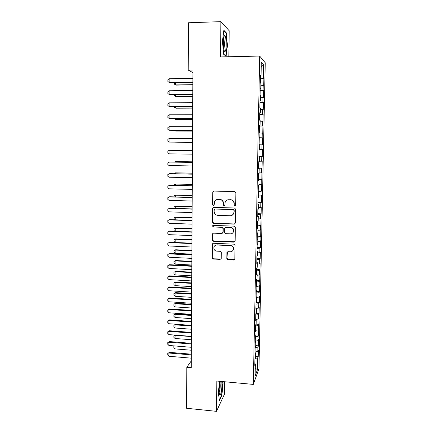 <?xml version="1.0" encoding="UTF-8"?>
<svg xmlns="http://www.w3.org/2000/svg" width="433" height="433" viewBox="0 0 433 433"><rect width="100%" height="100%" fill="white"/><g stroke="black" fill="none" stroke-linecap="round" stroke-linejoin="round"><path stroke-width="0.65" d="M234.848 206.108L235.676 205.312L235.861 192.804L234.713 191.597L213.902 191.067L212.744 192.209L212.619 204.614L213.409 205.453L214.162 204.95L214.492 201.729C215.169 200.235 216.316 199.467 217.945 199.429L219.672 199.478C221.902 199.77 223.114 201.053 223.314 203.331L223.293 204.939L224.088 205.778L224.862 205.247L225.138 202.179C225.793 200.593 226.973 199.781 228.673 199.732L230.41 199.781C232.662 200.073 233.88 201.361 234.069 203.645L234.047 205.258L234.848 206.108M227.19 200.003L230.627 199.683C232.867 199.976 234.085 201.258 234.28 203.542L234.253 205.15L235.352 205.946M213.648 191.088L212.987 192.128L212.863 204.506L213.87 205.323M216.614 199.645L219.904 199.38C222.134 199.673 223.341 200.95 223.542 203.223L223.52 204.825L224.57 205.637M226.8 258.555L227.926 259.751L233.706 260.038L234.838 259.215L235.076 245.37L233.944 244.169L213.366 243.265L212.278 244.001L212.083 257.83L213.204 259.026L220.121 259.367L221.22 258.593L221.339 252.509L220.213 251.308L216.771 251.151C214.487 250.685 213.539 249.305 213.929 247.016C214.454 245.706 215.423 245.04 216.841 245.024L230.383 245.625C232.602 246.047 233.576 247.373 233.306 249.603C232.813 251.026 231.812 251.752 230.296 251.779L228.034 251.676L226.919 252.466L226.8 258.555L227.016 258.339L228.142 259.54L234.67 259.578M191.267 360.911L186.802 367.325L191.229 367.714L192.929 70.016L188.209 70.097L192.912 72.614M186.802 367.325L186.607 408.27L216.478 411.35L224.44 394.241L224.603 381.754M228.846 56.745L229.187 30.743L220.9 21.65L220.5 56.929L259.676 56.068L253.31 384.401L216.825 381.035L216.478 411.35M220.9 21.65L188.436 22.765L188.209 70.097M234.237 224.115L235.411 222.995L235.617 209.209L234.475 208.002L213.734 207.353L212.576 208.484L212.441 222.161L213.566 223.358L234.237 224.115L235.038 223.829M235.346 227.357L235.141 241.04L233.972 242.144L213.382 241.262L212.262 240.066L212.386 233.89L213.469 233.16L221.793 233.495L222.957 232.386L223 228.516L221.869 227.314L213.188 226.984L212.451 225.874L213.204 225.366L234.204 226.156L235.346 227.357M259.676 56.068L265.25 62.763L258.956 368.775L253.31 384.401M259.253 137.856L262.669 137.878L262.522 144.876L262.008 144.844L261.911 149.531L259.026 149.509L258.885 156.789L259.443 156.741L259.345 161.552L258.788 161.633L258.647 168.875L259.205 168.746L259.107 173.53L258.55 173.693L258.409 180.902L258.966 180.685L258.874 185.448L258.317 185.697L258.176 192.869L258.734 192.571L258.642 197.307L258.079 197.637L257.944 204.771L258.501 204.392L258.409 209.107L257.846 209.518L257.711 216.619L258.268 216.154L258.176 220.846L257.613 221.339L257.478 228.407L258.036 227.861L257.944 232.526L257.386 233.106L257.245 240.131L257.808 239.509L257.716 244.152L257.153 244.807L257.018 251.8L257.575 251.097L257.483 255.719L256.926 256.455L256.791 263.41L257.348 262.631L257.256 267.231L256.699 268.043L256.563 274.966L257.121 274.111L257.034 278.684L256.471 279.572L256.336 286.462L256.899 285.526L256.807 290.078L256.249 291.046L256.114 297.904L256.672 296.892L256.585 301.422L256.022 302.461L255.887 309.286L256.45 308.199L256.363 312.707L255.8 313.822L255.665 320.615L256.228 319.451L256.141 323.938L255.578 325.129L255.443 331.884L256.006 330.65L255.919 335.115L255.356 336.381L255.226 343.104L255.784 341.794L255.697 346.238L255.14 347.575L255.005 354.264L255.567 352.89L255.481 357.306L254.918 358.719L254.788 365.376L255.351 363.926L254.821 363.655M259.584 149.515L259.681 144.682L259.123 144.644L259.264 137.321L259.822 137.413L259.919 132.558L259.362 132.433L259.508 125.077L260.065 125.251L260.157 120.369L259.6 120.157L259.746 112.764L260.303 113.029L260.401 108.126L259.843 107.822L259.989 100.391L260.547 100.743L260.644 95.812L260.087 95.422L260.233 87.953L260.79 88.397L260.888 83.439L260.33 82.957L260.482 75.45L261.034 75.986L261.305 62.26L263.627 64.918L263.356 78.221L260.433 77.945M260.417 78.768L263.87 78.719L263.356 78.221M263.87 78.719L263.724 85.891L263.21 85.447L263.112 90.253L260.195 90.021M260.179 90.697L263.627 90.665L263.112 90.253M263.627 90.665L263.481 97.809L262.966 97.447L262.869 102.226L259.957 102.036M259.946 102.578L263.383 102.556L262.869 102.226M263.383 102.556L263.242 109.663L262.723 109.381L262.631 114.139L259.724 113.987M259.713 114.393L263.145 114.388L262.631 114.139M263.145 114.388L262.999 121.457L262.485 121.262L262.387 125.998L259.491 125.884M259.486 126.155L262.387 125.998M262.907 126.16L262.761 133.196L262.246 133.083L262.149 137.791L259.259 137.721M262.669 137.878L262.149 137.791M258.891 156.459L262.29 156.502L262.43 149.537L261.911 149.531M262.29 156.502L261.77 156.546L261.678 161.211L259.351 161.222M258.663 168.015L262.052 168.074L262.192 161.136L261.678 161.211M262.052 168.074L261.537 168.193L261.44 172.837L259.123 172.875M258.436 179.516L261.819 179.587L261.96 172.686L261.44 172.837M261.819 179.587L261.299 179.787L261.207 184.404L258.891 184.474M258.214 190.958L261.586 191.04L261.727 184.177L261.207 184.404M261.586 191.04L261.067 191.321L260.975 195.916L258.663 196.019M257.987 202.346L261.353 202.444L261.494 195.608L260.975 195.916M261.353 202.444L260.834 202.796L260.742 207.375L258.436 207.504M257.765 213.68L261.121 213.794L261.261 206.99L260.742 207.375M261.121 213.794L260.601 214.221L260.509 218.773L258.214 218.936M257.543 224.96L260.893 225.084L261.029 218.313L260.509 218.773M260.893 225.084L260.374 225.588L260.282 230.123L257.987 230.313M257.326 236.185L260.666 236.321L260.801 229.587L260.282 230.123M260.666 236.321L260.146 236.905L260.054 241.414L257.765 241.636M257.105 247.362L260.439 247.508L260.574 240.802L260.054 241.414M260.439 247.508L259.919 248.163L259.827 252.65L257.543 252.904M256.888 258.479L260.211 258.642L260.347 251.968L259.827 252.65M260.211 258.642L259.692 259.367L259.6 263.832L257.321 264.114M256.672 269.548L259.984 269.721L260.119 263.08L259.6 263.832M259.984 269.721L259.464 270.517L259.372 274.966L257.099 275.274M256.455 280.562L259.762 280.746L259.897 274.138L259.372 274.966M259.762 280.746L259.237 281.618L259.151 286.04L256.883 286.381M256.239 291.523L259.535 291.723L259.67 285.141L259.151 286.04M259.535 291.723L259.015 292.665L258.929 297.065L256.661 297.433M256.038 302.434L259.313 302.645L259.448 296.096L258.929 297.065M259.313 302.645L258.793 303.657L258.707 308.036L256.444 308.431M256.055 313.313L259.096 313.519L259.226 307.002L258.707 308.036M259.096 313.519L258.571 314.596L258.485 318.959L256.109 319.402M256.044 324.138L258.874 324.339L259.004 317.849L258.485 318.959M258.874 324.339L258.349 325.486L258.263 329.827L255.475 330.384M255.925 334.904L258.653 335.11L258.788 328.652L258.263 329.827M258.653 335.11L258.133 336.327L258.046 340.647L255.264 341.236M255.708 345.615L258.436 345.826L258.566 339.402L258.046 340.647M258.436 345.826L257.916 347.114L257.83 351.412L255.048 352.04M255.502 356.272L258.22 356.5L258.349 350.102L257.83 351.412M258.22 356.5L257.695 357.847L257.462 369.603L255.113 376.001L255.351 363.926M255.567 352.89L255.037 352.63M257.695 357.847L255.015 358.475M257.462 369.603L255.264 368.25M255.784 341.794L255.254 341.55M257.916 347.114L255.134 347.726M256.006 330.65L255.475 330.422M258.133 336.327L255.346 336.906M256.228 319.451L255.692 319.235M258.349 325.486L255.562 326.033M256.45 308.199L255.914 307.998M258.571 314.596L255.773 315.11M256.672 296.892L256.136 296.702M258.793 303.657L255.99 304.134M256.899 285.526L256.358 285.352M259.015 292.665L256.206 293.103M257.121 274.111L256.585 273.943M259.237 281.618L256.423 282.024M257.348 262.631L256.807 262.485M259.464 270.517L256.645 270.89M257.575 251.097L257.034 250.967M259.692 259.367L256.861 259.703M257.808 239.509L257.262 239.389M259.919 248.163L257.083 248.461M258.036 227.861L257.489 227.758M260.146 236.905L257.305 237.165M258.268 216.154L257.722 216.067M260.374 225.588L257.527 225.815M258.501 204.392L257.949 204.316M260.601 214.221L257.754 214.405M258.734 192.571L258.182 192.506M260.834 202.796L257.976 202.947M258.966 180.685L258.414 180.642M261.067 191.321L258.203 191.429M259.205 168.746L258.647 168.713M261.299 179.787L258.431 179.857M259.443 156.741L258.885 156.73M261.537 168.193L258.658 168.226M261.77 156.546L258.891 156.54M259.822 137.413L259.264 137.423M262.008 144.844L259.676 144.806M260.065 125.251L259.502 125.278M262.246 133.083L259.908 133.012M260.303 113.029L259.74 113.073M262.485 121.262L260.141 121.159M260.547 100.743L259.984 100.802M262.723 109.381L260.379 109.246M260.79 88.397L260.222 88.473M262.966 97.447L260.617 97.279M261.034 75.986L260.466 76.078M263.21 85.447L260.85 85.247M263.627 64.918L261.218 66.823M226.075 56.295L227.422 45.757L226.367 32.897L223.872 30.283L222.443 41.059L223.585 54.212L226.075 56.295M219.542 381.284L218.324 392.796L219.439 400.585L221.831 395.524L223.125 383.064L222.93 381.597M213.361 207.407L212.825 208.365L212.69 222.021L213.815 223.212L234.442 223.969M233.972 210.443L233.171 209.599L214.974 209.025L214.221 209.529L214.146 211.499C214.346 213.756 215.553 215.039 217.772 215.336L230.194 215.758C231.964 215.71 233.16 214.855 233.782 213.188L234.177 210.324L233.171 209.599M214.741 209.052L233.382 209.48M232.315 215.158L233.993 213.063L233.95 212.143M234.177 210.324L234.156 212.018M212.939 233.268L212.565 234.101L212.506 239.887L213.631 241.084L234.865 241.771M222.6 233.198L223.179 232.223L223.228 228.359L222.097 227.163L213.188 226.984M212.906 225.414L212.695 225.728L213.437 226.832M230.491 233.847C231.991 233.815 232.992 233.089 233.495 231.677C233.804 229.409 232.83 228.067 230.578 227.644L225.772 227.46L224.608 228.575L224.559 232.451L225.69 233.652L230.491 233.847M232.575 233.122L233.701 231.52C234.009 229.252 233.035 227.91 230.789 227.493L230.578 227.644M225.209 227.585L230.789 227.493M227.347 251.871L227.016 258.339M232.597 250.864L233.511 249.408C233.782 247.178 232.813 245.857 230.594 245.435L230.383 245.625M215.028 245.543L217.079 244.84L230.594 245.435M212.787 243.4L212.462 244.174L212.327 257.624L213.447 258.815L221.03 258.961M227.109 45.768L227.422 45.757M225.788 32.913L226.367 32.897M222.816 383.037L223.125 383.064M221.48 395.486L221.831 395.524M175.527 82.503L175.522 84.9L192.842 84.689M174.326 82.519L174.326 84.143L176.069 85.122L192.842 84.917M192.858 82.026L169.135 82.34L167.907 81.55L167.907 79.742L169.135 78.709L192.88 78.362M169.135 78.709L169.135 82.34L169.731 82.579L192.858 82.275M175.5 94.551L175.495 96.51L192.777 96.37M174.304 94.562L174.304 95.725L176.047 96.689L192.777 96.554M175.473 106.54L175.468 108.055L192.712 107.99M174.282 106.545L174.282 107.26L176.02 108.201L192.712 108.136M192.788 94.194L169.124 94.405L167.896 93.598L167.896 91.796L169.13 90.789L192.809 90.551M169.13 90.789L169.124 94.405L169.72 94.6L192.788 94.399M192.723 106.307L169.114 106.415L167.89 105.587L167.89 103.79L169.119 102.816L192.739 102.681M169.119 102.816L169.114 106.415L169.709 106.567L192.717 106.464M225.393 50.997C226.768 48.409 226.194 35.533 224.673 35.365L224.105 35.825C223.038 37.714 223.022 46.98 224.072 50.217C224.516 51.63 224.954 51.89 225.393 50.997M223.747 48.794L223.818 48.669C224.651 47.121 224.483 39.609 223.574 38.239L223.536 38.174M223.801 30.835L226.091 33.227L227.119 45.698L225.809 55.906L223.569 54.028M220.44 381.37L219.921 383.232C219.093 387.811 218.93 391.573 219.434 394.528C219.932 395.962 220.511 395.226 221.182 392.32C221.945 388.109 222.124 384.499 221.723 381.484M219.168 392.482L219.704 390.783C220.294 387.475 220.386 384.872 219.98 382.972M222.622 381.57L222.838 383.189L221.588 395.264L219.352 399.973M175.446 118.469L175.446 119.551L192.647 119.557M174.261 118.469L175.993 119.654L192.647 119.66M175.425 130.338L175.419 130.993L192.577 131.064M174.488 130.338L175.966 131.058L192.577 131.129M192.653 118.355L169.103 118.361L167.885 117.516L167.885 115.73L169.108 114.783L192.674 114.745M169.108 114.783L169.103 118.361L169.698 118.469L192.653 118.463M192.582 130.344L169.097 130.246L167.88 129.386L167.88 127.605L169.097 126.69L192.604 126.75M169.097 126.69L169.097 130.246L192.582 130.409M175.397 142.154L192.512 142.522M175.078 142.148L192.512 142.544M192.517 142.273L169.087 142.078L167.869 141.196L167.874 139.426L169.087 138.533L192.533 138.701M169.087 138.533L169.087 142.078L192.517 142.295M169.076 153.85L167.863 152.946L167.863 151.187L169.081 150.327L192.469 150.581L169.081 150.327L169.076 153.85L192.447 154.143M192.404 161.823L175.901 161.574L175.354 161.612L175.354 162.104M192.404 161.872L175.354 161.612L174.656 162.094M192.382 165.953L169.065 165.563L167.858 164.643L167.858 162.895L169.655 162.012L192.398 162.364M169.065 165.563L169.07 162.056L192.398 162.413M174.158 173.736L175.333 172.854L175.333 173.757M192.339 173.092L175.333 172.854L192.339 173.178M192.312 177.703L169.059 177.221L167.852 176.28L167.852 174.537L169.644 173.649L192.333 174.093M169.059 177.221L169.059 173.73L192.333 174.185M174.131 185.329L174.136 184.799L175.311 184.041L175.305 185.356M192.274 184.312L175.311 184.041L192.274 184.436M192.247 189.4L169.049 188.82L167.847 187.862L167.847 186.13L169.633 185.227L192.268 185.762M169.049 188.82L169.049 185.346L192.268 185.898M174.109 196.869L174.115 195.911L175.284 195.18L175.278 196.901M192.214 195.472L175.284 195.18L192.209 195.64M192.182 201.036L169.038 200.365L167.836 199.386L167.842 197.665L169.622 196.744L192.203 197.372M169.038 200.365L169.043 196.907L192.198 197.551M174.088 208.354L174.093 206.969L175.262 206.26L175.257 208.392M192.149 206.584L175.262 206.26L192.149 206.79M192.111 212.619L169.027 211.851L167.831 210.855L167.831 209.139L169.612 208.208L192.133 208.928M169.027 211.851L169.032 208.408L192.133 209.15M174.266 219.785L174.071 217.978L175.235 217.296L175.23 219.823M192.084 217.642L175.235 217.296L192.084 217.886M192.046 224.142L169.022 223.282L167.825 222.27L167.825 220.559L169.601 219.618L192.068 220.429M169.022 223.282L169.022 219.856L192.068 220.689M174.764 231.179L174.05 230.572L174.05 228.933L175.213 228.272L175.208 231.2M192.025 228.651L175.213 228.272L192.019 228.933M191.981 235.612L169.011 234.659L167.82 233.631L167.82 231.931L169.59 230.973L192.003 231.871M169.011 234.659L169.011 231.249L192.003 232.175M191.96 239.606L175.728 238.913L175.192 239.205L175.181 242.475L191.938 243.211M175.181 242.475L174.028 241.468L174.028 239.839L175.192 239.205L191.96 239.925M191.916 247.021L169 245.982L167.815 244.932L167.815 243.243L169.579 242.274L191.938 243.259M169 245.982L169.005 242.588L191.938 243.606M191.895 250.512L175.701 249.754L175.165 250.085L175.159 253.337L191.879 254.139M175.159 253.337L174.006 252.32L174.012 250.696L175.701 249.754M191.895 250.864L175.165 250.085L174.012 250.696M191.851 258.377L168.994 257.245L167.804 256.184L167.809 254.496L169.568 253.522L191.873 254.593M168.994 257.245L168.994 253.873L191.873 254.977M167.809 254.496L169.568 253.522M191.835 261.364L175.679 260.547L175.143 260.91L175.138 264.152L191.814 265.018M175.138 264.152L173.985 263.118L173.99 261.5L175.679 260.547M191.835 261.759L175.143 260.91L173.99 261.5M191.787 269.678L168.984 268.46L167.798 267.377L167.798 265.7L169.557 264.709L191.808 265.873M168.984 268.46L168.984 265.099L191.808 266.295M167.798 265.7L169.557 264.709M191.776 272.173L175.652 271.291L175.121 271.691L175.116 274.912L191.754 275.843M175.116 274.912L173.969 273.862L173.969 272.254L175.652 271.291M191.77 272.601L175.121 271.691L173.969 272.254M191.722 280.925L168.973 279.621L167.793 278.522L167.793 276.855L169.547 275.848L191.743 277.098M168.973 279.621L168.978 276.276L191.743 277.558M167.793 276.855L169.547 275.848M191.711 282.928L175.63 281.986L175.1 282.419L175.089 285.628L191.689 286.619M175.089 285.628L173.947 284.562L173.947 282.96L175.63 281.986M191.711 283.388L175.1 282.419L173.947 282.96M191.662 292.118L168.967 290.722L167.787 289.612L167.787 287.95L169.536 286.933L191.684 288.264M168.967 290.722L168.967 287.398L191.678 288.768M167.787 287.95L169.536 286.933M191.651 293.628L175.603 292.632L175.078 293.098L175.067 296.291L191.63 297.341M175.067 296.291L173.925 295.214L173.931 293.617L175.603 292.632M191.646 294.131L175.078 293.098L173.931 293.617M191.597 303.257L168.957 301.779L167.782 300.648L167.782 298.992L169.53 297.969L191.619 299.382M168.957 301.779L168.957 298.467L191.613 299.923M167.782 298.992L169.53 297.969M191.592 304.285L175.581 303.23L175.051 303.728L175.046 306.91L191.57 308.02M175.046 306.91L173.904 305.812L173.909 304.226L175.581 303.23M191.586 304.821L175.051 303.728L173.909 304.226M191.532 314.347L168.946 312.778L167.777 311.63L167.777 309.985L169.519 308.945L191.554 310.445M168.946 312.778L168.951 309.481L191.554 311.024M167.777 309.985L169.519 308.945M191.532 314.894L175.554 313.779L175.029 314.309L175.024 317.476L191.51 318.645M175.024 317.476L173.887 316.366L173.887 314.786L175.554 313.779M191.527 315.462L175.029 314.309L173.887 314.786M191.473 325.378L168.94 323.727L167.771 322.563L167.771 320.923L169.509 319.873L191.494 321.459M168.94 323.727L168.94 320.447L191.489 322.076M167.771 320.923L169.509 319.873M191.467 325.448L175.533 324.279L175.008 324.842L175.002 327.998L191.446 329.226M175.002 327.998L173.866 326.866L173.871 325.297L175.533 324.279M191.467 326.054L175.008 324.842L173.871 325.297M191.408 336.36L168.93 334.622L167.76 333.442L167.766 331.813L169.498 330.752L191.429 332.414M168.93 334.622L168.93 331.359L191.424 333.069M167.766 331.813L169.498 330.752M175.186 335.104L174.981 338.465L191.386 339.753M174.981 338.465L173.85 337.323L173.85 335.759L174.916 335.082M191.408 336.598L174.986 335.331L173.85 335.759M191.343 347.288L168.919 345.469L167.755 344.273L167.755 342.649L169.487 341.577L191.37 343.32M168.919 345.469L168.924 342.216L191.364 344.013M167.755 342.649L169.487 341.577M174.964 345.956L174.959 348.89L191.326 350.237M174.959 348.89L173.828 347.737L173.828 346.178L174.212 345.897M174.537 345.924L173.828 346.178M191.283 358.161L168.913 356.262L167.75 355.049L167.75 353.436L169.476 352.354L191.305 354.178M168.913 356.262L168.913 353.025L191.299 354.903M167.75 353.436L169.476 352.354M223.688 37.254L224.673 35.365M220.332 381.679L220.532 381.376"/></g></svg>
